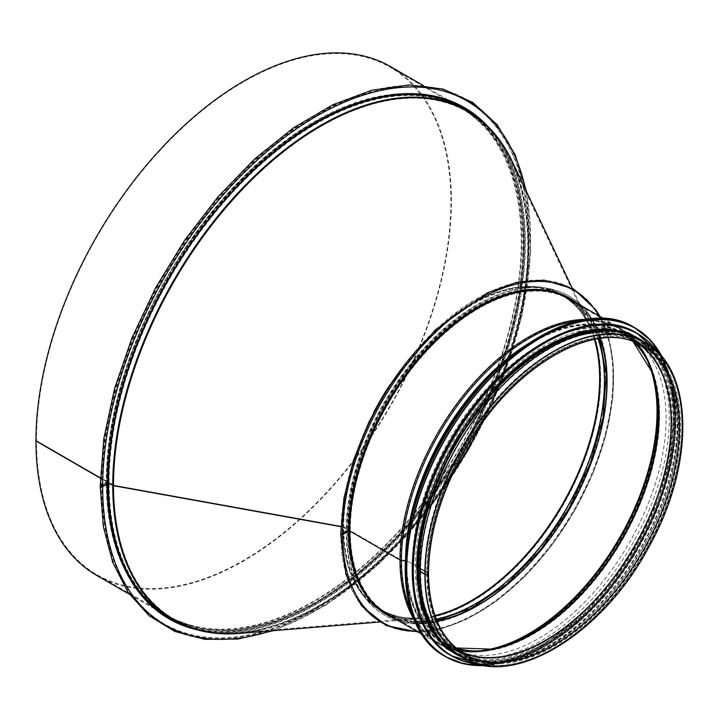 <?xml version="1.0" encoding="UTF-8"?>
<svg xmlns="http://www.w3.org/2000/svg" width="719" height="719" viewBox="0 0 719 719"><rect width="100%" height="100%" fill="white"/><g stroke="black" fill="none" stroke-linecap="round" stroke-linejoin="round"><path stroke-width="0.54" stroke-dasharray="3.6 2.7" d="M100.624 485.487A1.465 0.845 0 0 0 100.193 486.089A1.465 0.845 180 0 1 100.624 485.496L106.313 482.206L100.624 485.496M168.758 618.7A295.239 170.457 -60 0 1 168.498 618.556A295.239 170.457 -60 0 1 107.347 483.402L102.179 486.386L100.93 486.089L102.179 486.395L107.347 483.402L107.868 483.698L107.347 483.402A295.239 170.457 -60 0 1 236.227 186.284A295.239 170.457 -60 0 1 463.737 107.185A295.239 170.457 -60 0 1 463.998 107.329M101.145 485.792L106.834 482.503L101.145 485.792M106.313 481.604L106.313 482.206L106.313 481.613L100.3 478.144L106.313 481.604A293.774 169.612 -60 0 1 234.547 185.96A293.774 169.612 -60 0 1 460.933 107.257A293.774 169.612 -60 0 1 460.933 446.481A293.774 169.612 -60 0 1 167.159 616.093A293.774 169.612 -60 0 1 106.313 481.613M106.834 482.503A1.465 0.845 0 0 0 107.257 481.901A1.465 0.845 0 0 0 106.834 481.308A1.465 0.845 180 0 1 107.257 481.91A1.465 0.845 180 0 1 106.834 482.503L106.834 482.503M36.471 440.684L35.95 440.981L36.471 440.684A293.046 169.19 -60 0 1 164.381 145.777A293.046 169.19 -60 0 1 390.201 67.262A293.046 169.19 -60 0 1 390.21 405.642A293.046 169.19 -60 0 1 97.164 574.832A293.046 169.19 -60 0 1 36.471 440.684L106.834 481.308L36.471 440.684M390.57 66.633A293.774 169.612 -60 0 1 390.57 405.858A293.774 169.612 -60 0 1 96.795 575.47M485.37 124.028A295.239 170.457 -60 0 1 463.737 448.099A295.239 170.457 -60 0 1 193.905 628.873M487.859 126.391A295.239 170.457 -60 0 1 464.258 448.395A295.239 170.457 -60 0 1 197.195 629.835M347.52 529.696A0.881 0.503 180 0 1 347.52 530.415A0.881 0.503 -0 0 0 347.52 529.705L343.125 527.162L347.52 529.696A182.123 105.145 -60 0 1 427.023 346.423A182.123 105.145 -60 0 1 567.363 297.63A182.123 105.145 -60 0 1 567.363 507.92A182.123 105.145 -60 0 1 385.24 613.073A182.123 105.145 -60 0 1 347.52 529.705M341.516 534.594L348.14 530.775A1.753 1.016 0 0 0 348.661 530.056A1.753 1.016 0 0 0 348.14 529.337L343.745 526.802L348.14 529.346A1.753 1.016 180 0 1 348.661 530.056A1.753 1.016 180 0 1 348.14 530.775L341.516 534.603L340.896 534.244L347.52 530.415L340.896 534.244A192.359 111.059 -60 0 1 424.866 340.653A192.359 111.059 -60 0 1 573.106 289.119A192.359 111.059 -60 0 1 573.106 511.236A192.359 111.059 -60 0 1 380.737 622.303A192.359 111.059 -60 0 1 340.896 534.244L341.516 534.594A192.359 111.059 -60 0 1 425.486 341.013A192.359 111.059 -60 0 1 573.726 289.478A192.359 111.059 -60 0 1 573.726 511.595A192.359 111.059 -60 0 1 381.358 622.663A192.359 111.059 -60 0 1 341.516 534.603M387.972 387.757A182.222 105.208 -60 0 1 589.993 325.554A182.222 105.208 -60 0 1 562.725 505.241A182.222 105.208 -60 0 1 420.75 618.708A182.222 105.208 -60 0 1 342.765 527.036A0.881 0.503 180 0 1 343.125 527.162A0.881 0.503 -0 0 0 342.765 527.036L340.833 526.685L342.765 527.036A182.222 105.208 -60 0 1 373.556 412.724M435.022 615.824A181.242 104.641 -60 0 1 381.277 609.766A181.242 104.641 -60 0 1 343.745 526.802A1.753 1.016 0 0 0 343.026 526.551A1.753 1.016 180 0 1 343.745 526.802A181.242 104.641 -60 0 1 422.853 344.401A181.242 104.641 -60 0 1 562.519 295.851A181.242 104.641 -60 0 1 594.64 339.359M434.923 615.554A181.44 104.758 -60 0 1 420.678 617.837A181.44 104.758 -60 0 1 343.026 526.551L113.719 485.199L343.026 526.551A181.44 104.758 -60 0 1 445.465 322.292A181.44 104.758 -60 0 1 589.203 325.932A181.44 104.758 -60 0 1 594.352 339.413M452.359 474.495A292.948 169.136 -60 0 1 239.085 632.585A292.948 169.136 -60 0 1 113.719 485.208A0.881 0.503 180 0 1 113.359 485.073L109.108 482.62L113.359 485.082A0.881 0.503 -0 0 0 113.719 485.208A292.948 169.136 -60 0 1 279.116 155.421A292.948 169.136 -60 0 1 511.182 161.299A292.948 169.136 -60 0 1 480.912 425.046M138.048 591.117A294.799 170.205 -60 0 1 107.248 482.988A0.881 0.503 180 0 1 107.868 482.835A0.881 0.503 -0 0 0 107.248 482.988L102.179 485.909L107.248 482.979A294.799 170.205 -60 0 1 213.911 211.341A294.799 170.205 -60 0 1 424.749 94.531M109.108 482.62A1.753 1.016 0 0 0 106.628 482.62A1.753 1.016 180 0 1 109.108 482.629A293.046 169.19 -60 0 1 237.027 187.713A293.046 169.19 -60 0 1 462.847 109.198A293.046 169.19 -60 0 1 462.847 447.586A293.046 169.19 -60 0 1 169.801 616.776A293.046 169.19 -60 0 1 109.108 482.629M101.559 485.55L102.179 485.909L101.559 485.55A301.971 174.349 -60 0 1 233.369 181.655A301.971 174.349 -60 0 1 466.065 100.75A301.971 174.349 -60 0 1 466.065 449.447A301.971 174.349 -60 0 1 164.094 623.786A301.971 174.349 -60 0 1 101.559 485.55L106.628 482.629L101.559 485.55M102.179 485.909A301.971 174.349 -60 0 1 233.99 182.015A301.971 174.349 -60 0 1 466.685 101.109A301.971 174.349 -60 0 1 466.694 449.797A301.971 174.349 -60 0 1 164.714 624.146A301.971 174.349 -60 0 1 102.179 485.909M340.68 534.145A1.096 0.638 180 0 1 341.004 533.705L346.181 530.712L341.004 533.696A1.096 0.638 0 0 0 340.68 534.145M341.516 534.001L342.037 534.298L348.248 530.712A1.465 0.845 180 0 1 350.315 530.712A1.465 0.845 0 0 0 348.248 530.712L342.037 534.298L341.516 534.001L346.693 531.008L346.181 530.712L346.693 531.017A184.316 106.412 120 0 0 384.872 615.392A184.316 106.412 120 0 0 569.187 508.971A184.316 106.412 120 0 0 569.178 296.147A184.316 106.412 120 0 0 427.149 345.524A184.316 106.412 120 0 0 346.693 531.008L341.516 534.001M599.889 338.523A181.386 104.722 120 0 0 569.268 299.58A181.386 104.722 120 0 0 429.495 348.176A181.386 104.722 120 0 0 350.315 530.712L400.501 559.688L350.315 530.712A181.386 104.722 120 0 0 387.883 613.747A181.386 104.722 120 0 0 436.918 620.794M648.358 363.068A181.386 104.722 120 0 0 619.454 328.556A181.386 104.722 120 0 0 479.681 377.142A181.386 104.722 120 0 0 400.501 559.688A2.193 1.267 -0 0 0 401.57 560.029A2.193 1.267 180 0 1 400.501 559.688A181.386 104.722 120 0 0 438.069 642.723A181.386 104.722 120 0 0 482.413 650.497M405.588 555.967A179.417 103.59 120 0 0 405.516 560.973L405.516 560.973A1.465 0.845 180 0 1 406.19 561.179A1.465 0.845 -0 0 0 405.516 560.973A179.417 103.59 120 0 0 492.245 649.877A179.417 103.59 120 0 0 622.097 539.52A179.417 103.59 120 0 0 652.735 371.894A179.417 103.59 120 0 0 528.079 343.808M651.531 370.698A181.044 104.525 120 0 0 651.037 369.224A181.044 104.525 120 0 0 509.079 352.049A181.044 104.525 120 0 0 401.57 560.029L405.678 560.568L401.57 560.029A181.044 104.525 120 0 0 489.091 649.733A181.044 104.525 120 0 0 490.61 649.428M599.655 338.55L587.252 315.371L569.268 299.58L619.454 328.556C634.005 337.094 644.539 350.656 651.037 369.224L652.043 372.127A178.797 103.23 120 0 0 511.847 355.168A178.797 103.23 120 0 0 405.678 560.559A2.193 1.267 180 0 1 406.693 560.874A2.193 1.267 0 0 0 405.678 560.559A178.797 103.23 120 0 0 492.102 649.158L489.091 649.733C469.75 653.391 452.745 651.054 438.069 642.723L387.883 613.747L410.549 621.423L436.837 620.578M419.069 568.136L427.356 572.917L419.087 568.145A178.609 103.123 120 0 0 458.183 651.072A178.609 103.123 120 0 0 634.67 546.782A178.609 103.123 120 0 0 636.737 341.795A178.609 103.123 120 0 0 498.402 386.957A178.609 103.123 120 0 0 419.069 568.136A178.609 103.123 120 0 0 456.08 649.913A178.609 103.123 120 0 0 634.688 546.791A178.609 103.123 120 0 0 634.688 340.554A178.609 103.123 120 0 0 497.054 388.404A178.609 103.123 120 0 0 419.087 568.145M633.035 341.543A178.465 103.033 120 0 0 624.182 334.721A178.465 103.033 120 0 0 485.963 379.839A178.465 103.033 120 0 0 406.693 560.874L419.572 567.83L406.693 560.874A178.465 103.033 120 0 0 445.771 643.739A178.465 103.033 120 0 0 456.107 647.99M632.972 341.525L624.182 334.721L634.32 341.183A177.881 102.7 120 0 1 638.382 343.754A177.881 102.7 120 0 0 636.351 342.415A177.881 102.7 120 0 0 498.582 387.388A177.881 102.7 120 0 0 419.572 567.83A1.465 0.845 180 0 1 419.599 567.848A1.465 0.845 0 0 0 419.572 567.83L427.877 572.621L419.599 567.848A177.881 102.7 120 0 0 456.439 649.275A177.881 102.7 120 0 0 460.699 651.513A177.881 102.7 120 0 1 458.524 650.425L464.717 654.056A177.881 102.7 120 0 1 427.877 572.621A2.121 1.222 180 0 1 428.497 573.492A2.121 1.222 0 0 0 427.877 572.621A177.881 102.7 120 0 1 505.52 393.617A177.881 102.7 120 0 1 642.588 345.965L634.32 341.183A177.881 102.7 120 0 0 497.251 388.844A177.881 102.7 120 0 0 419.599 567.848A177.881 102.7 120 0 0 458.524 650.425L445.771 643.739L456.062 647.945M425.387 574.059A1.393 0.8 -0 0 0 426.906 574.229A1.393 0.8 -0 0 0 427.76 573.492A1.393 0.8 -0 0 0 427.356 572.926A1.393 0.8 180 0 1 427.76 573.483A1.393 0.8 180 0 1 426.906 574.229A1.393 0.8 180 0 1 425.387 574.059L420.678 571.335L425.387 574.059A181.386 104.722 120 0 0 462.955 657.094A181.386 104.722 120 0 0 602.738 608.499A181.386 104.722 120 0 0 681.909 425.954A181.386 104.722 120 0 0 644.341 342.918A181.386 104.722 120 0 0 462.955 447.64A181.386 104.722 120 0 0 462.955 657.094A181.386 104.722 120 0 0 644.341 552.372A181.386 104.722 120 0 0 644.341 342.918A181.386 104.722 120 0 0 504.567 391.513A181.386 104.722 120 0 0 425.387 574.059M420.166 571.641L420.678 571.335L420.166 571.632M457.886 655.009A182.123 105.145 120 0 0 640 549.864A182.123 105.145 120 0 0 640 339.566M420.678 571.335A181.386 104.722 120 0 0 458.246 654.38A181.386 104.722 120 0 0 639.64 549.649A181.386 104.722 120 0 0 639.631 340.204A181.386 104.722 120 0 0 499.858 388.799A181.386 104.722 120 0 0 420.678 571.335M346.181 530.712A184.316 106.412 120 0 0 384.35 615.096A184.316 106.412 120 0 0 568.666 508.675A184.316 106.412 120 0 0 568.666 295.851A184.316 106.412 120 0 0 426.637 345.228A184.316 106.412 120 0 0 346.181 530.712M678.493 425.54A179.489 103.626 120 0 0 641.321 343.376A179.489 103.626 120 0 0 461.841 447.002A179.489 103.626 120 0 0 461.841 654.254A179.489 103.626 120 0 0 600.149 606.162A179.489 103.626 120 0 0 678.493 425.54M666.082 418.368A179.489 103.626 120 0 0 628.909 336.204A179.489 103.626 120 0 0 449.42 439.83A179.489 103.626 120 0 0 449.42 647.082A179.489 103.626 120 0 0 587.729 598.999A179.489 103.626 120 0 0 666.082 418.368M417.074 526.209A181.386 104.722 120 0 0 450.337 649.805A181.386 104.722 120 0 0 590.11 601.21A181.386 104.722 120 0 0 669.29 418.665A181.386 104.722 120 0 0 631.722 335.629A181.386 104.722 120 0 0 508.045 368.64M671.87 420.166A181.386 104.722 120 0 0 634.311 337.121A181.386 104.722 120 0 0 452.916 441.852A181.386 104.722 120 0 0 452.916 651.297A181.386 104.722 120 0 0 592.699 602.702A181.386 104.722 120 0 0 671.87 420.166M416.696 568.648A181.386 104.722 120 0 0 454.264 652.079A181.386 104.722 120 0 0 594.038 603.484A181.386 104.722 120 0 0 673.218 420.939A181.386 104.722 120 0 0 635.65 337.903A181.386 104.722 120 0 0 544.616 347.079M674.152 421.478A181.386 104.722 120 0 0 636.585 338.442A181.386 104.722 120 0 0 455.199 443.165A181.386 104.722 120 0 0 455.199 652.609A181.386 104.722 120 0 0 594.973 604.014A181.386 104.722 120 0 0 674.152 421.478M442.095 641.977A181.386 104.722 120 0 0 456.232 653.212A181.386 104.722 120 0 0 596.006 604.616A181.386 104.722 120 0 0 675.186 422.071A181.386 104.722 120 0 0 637.618 339.035A181.386 104.722 120 0 0 620.821 332.412M106.834 481.308A293.046 169.19 -60 0 1 234.745 186.401A293.046 169.19 -60 0 1 460.564 107.886A293.046 169.19 -60 0 1 460.573 446.265A293.046 169.19 -60 0 1 167.527 615.455A293.046 169.19 -60 0 1 106.834 481.308M525.652 189.78A302.555 174.681 -60 0 1 270.982 630.869M113.359 485.073A293.046 169.19 -60 0 1 241.269 190.167A293.046 169.19 -60 0 1 467.089 111.652A293.046 169.19 -60 0 1 479.816 426.601M453.159 472.769A293.046 169.19 -60 0 1 174.052 619.23A293.046 169.19 -60 0 1 113.359 485.082M348.14 529.337A181.242 104.641 -60 0 1 427.257 346.944A181.242 104.641 -60 0 1 566.923 298.385A181.242 104.641 -60 0 1 598.028 338.784M436.217 619.05A181.242 104.641 -60 0 1 385.681 612.309A181.242 104.641 -60 0 1 348.14 529.346M343.125 527.162A182.123 105.145 -60 0 1 422.619 343.88A182.123 105.145 -60 0 1 562.959 295.087A182.123 105.145 -60 0 1 562.959 505.385A182.123 105.145 -60 0 1 380.845 610.53A182.123 105.145 -60 0 1 343.125 527.162M511.973 160.921A293.72 169.585 -60 0 1 468.006 450.561A293.72 169.585 -60 0 1 239.157 633.457M491.095 129.797A293.927 169.702 -60 0 1 467.53 450.292A293.927 169.702 -60 0 1 201.76 630.94M463.288 108.443A293.927 169.702 -60 0 1 463.288 447.838A293.927 169.702 -60 0 1 169.36 617.531L200.7 629.134L236.506 630.545L275.422 621.701L315.938 602.908L356.48 574.876L395.486 538.684L431.436 495.733L462.955 447.667L488.83 396.34L508.054 343.718L519.9 291.833L523.899 242.698L519.927 198.21L508.126 160.085L489.001 129.78L463.288 108.443M477.847 117.736A294.799 170.205 -60 0 1 463.108 447.73A294.799 170.205 -60 0 1 184.693 625.494M462.587 657.732A182.123 105.145 120 0 0 644.709 552.578A182.123 105.145 120 0 0 644.709 342.289M416.813 631.3A191.631 110.636 120 0 0 573.879 511.685A191.631 110.636 120 0 0 598.936 315.857M395.171 618.807A182.851 105.567 120 0 0 569.484 509.151A182.851 105.567 120 0 0 577.294 303.364M387.514 614.386A182.123 105.145 120 0 0 569.637 509.241A182.123 105.145 120 0 0 569.637 298.942C627.615 327.738 615.832 456.925 546.665 543.079C497.665 608.256 427.715 639.353 387.514 614.386M413.946 619.266A182.123 105.145 120 0 0 437.7 643.361A182.123 105.145 120 0 0 619.823 538.216A182.123 105.145 120 0 0 619.823 327.918A182.123 105.145 120 0 0 587.081 319.389M411.088 611.33A181.664 104.884 120 0 0 489.226 650.452A181.664 104.884 120 0 0 620.704 538.72A181.664 104.884 120 0 0 651.729 368.991A181.664 104.884 120 0 0 578.777 320.881M407.988 535.619A179.193 103.455 120 0 0 406.19 561.179A179.193 103.455 120 0 0 445.438 644.386A179.193 103.455 120 0 0 622.501 539.753A179.193 103.455 120 0 0 624.577 334.101A179.193 103.455 120 0 0 511.658 356.058M427.356 572.926A178.609 103.123 120 0 0 464.348 654.685A178.609 103.123 120 0 0 642.957 551.563A178.609 103.123 120 0 0 642.957 345.327A178.609 103.123 120 0 0 505.322 393.176A178.609 103.123 120 0 0 427.356 572.917M680.569 426.735A179.489 103.626 120 0 0 490.196 409.731A179.489 103.626 120 0 0 490.196 663.556A179.489 103.626 120 0 0 680.569 426.735M405.21 569.097A189.439 109.369 120 0 0 539.214 646.291A189.439 109.369 120 0 0 673.119 414.306A189.439 109.369 120 0 0 539.268 336.905M444.504 656.07A189.726 109.54 120 0 0 590.712 605.245A189.726 109.54 120 0 0 673.532 414.306A189.726 109.54 120 0 0 634.239 327.451M484.804 665.515A189.726 109.54 120 0 0 674.683 414.971A189.726 109.54 120 0 0 662.559 357.631M484.229 665.426A189.457 109.378 120 0 0 674.692 415.205A189.457 109.378 120 0 0 662.19 357.172M412.248 570.176A185.781 107.257 120 0 0 543.663 645.869A185.781 107.257 120 0 0 674.979 418.368A185.781 107.257 120 0 0 543.717 342.469M451.11 655.656A186.068 107.428 120 0 0 594.379 605.407A186.068 107.428 120 0 0 675.393 418.368A186.068 107.428 120 0 0 637.178 333.373M478.71 664.257A186.068 107.428 120 0 0 676.031 418.737A186.068 107.428 120 0 0 658.424 352.984M477.793 664.014A185.808 107.275 120 0 0 609.766 589.014A185.808 107.275 120 0 0 676.049 418.961A185.808 107.275 120 0 0 657.759 352.31M674.871 421.055A182.41 105.316 120 0 0 481.397 403.772A182.41 105.316 120 0 0 481.397 661.75A182.41 105.316 120 0 0 674.871 421.055M461.032 656.824A182.41 105.316 120 0 0 599.637 601.623A182.41 105.316 120 0 0 675.914 421.658A182.41 105.316 120 0 0 643.146 341.381M97.164 574.832L167.527 615.455C128.243 591.521 108.156 546.997 107.257 481.91C105.954 381.762 166.61 249.996 250.167 171.697C322.714 101.361 407.61 75.926 460.564 107.886L390.201 67.262M100.93 486.089C100.543 411.529 131.568 319.838 182.644 244.469C248.783 144.618 347.259 79.036 420.957 86.001C481.631 89.911 523.522 140.573 529.364 216.77C535.43 284.904 512.584 371.975 468.644 448.305C409.255 553.998 311.363 633.142 232.57 638.921C154.181 647.352 99.824 584.098 100.93 486.089M464.249 107.482L463.737 107.185M169.019 618.852L168.498 618.556M273.364 630.68L326.102 604.976L378.194 564.658L426.511 512.153L468.15 450.642L500.604 383.82L521.904 315.731L530.784 250.455L526.668 191.937M129.402 594.289L167.159 616.093C127.605 591.944 107.401 547.213 106.529 481.91C106.96 426.735 121.655 368.973 150.631 308.622C201.697 201.59 295.833 113.269 375.902 97.101L402.415 93.641C424.318 92.886 443.83 97.425 460.933 107.257L423.176 85.453M466.685 101.109L466.065 100.75M164.714 624.146L164.094 623.786M462.847 109.198C526.344 143.432 541.874 255.829 497.916 371.346C461.221 472.832 382.238 569.295 303.966 608.427C251.641 634.5 206.919 637.286 169.801 616.776L174.052 619.23C192.962 630.06 214.639 634.509 239.085 632.585L420.678 617.837C405.795 618.996 392.664 616.309 381.277 609.766L385.681 612.309C361.585 597.678 349.245 570.266 348.661 530.056C347.762 466.532 387.442 382.355 441.035 334.317C485.091 293.406 535.43 279.394 566.923 298.385L562.519 295.851C573.879 302.438 582.767 312.468 589.203 325.932L511.182 161.299C500.631 139.162 485.927 122.616 467.089 111.652L462.847 109.198M573.726 289.478L573.106 289.119M381.358 622.663L380.737 622.303M379.614 622.052L420.75 618.708C405.705 619.886 392.403 617.163 380.845 610.53L385.24 613.073C360.821 598.19 348.338 570.518 347.78 530.056C346.962 467.817 384.656 385.941 436.586 337.283C481.676 293.568 534.433 277.759 567.363 297.63L562.959 295.087C574.481 301.782 583.495 311.938 589.993 325.554L572.324 288.265M384.35 615.096L384.872 615.392M568.666 295.851L569.178 296.147M600.041 316.504L608.831 338.11L613.307 363.517L612.822 397.958L605.964 435.103L593.085 473.228L574.769 510.535L551.886 545.299L525.508 575.865L496.874 600.796L467.305 618.942L442.014 628.487L417.928 631.938M421.676 634.104L437.7 643.361C452.557 651.782 469.732 654.146 489.226 650.452L492.245 649.877C474.495 653.212 458.893 651.378 445.438 644.386L464.348 654.685C440.522 640.198 428.326 613.127 427.76 573.492C428.173 535.349 439.39 495.813 461.409 454.866C488.138 407.34 520.727 372.9 559.184 351.555C591.908 334.65 619.832 332.573 642.957 345.327L624.577 334.101C637.367 342.253 646.749 354.853 652.735 371.894L651.729 368.991C645.177 350.261 634.544 336.573 619.823 327.918L603.789 318.661M458.246 654.38L462.955 657.094C512.171 688.425 602.028 634.194 648.331 546.485C694.644 464.546 693.26 368.712 644.341 342.918L639.631 340.204M678.071 426.133C676.372 371.696 655.225 342.055 614.619 337.211C597.893 336.088 579.891 340.411 560.613 350.171C520.412 371.696 486.574 407.448 459.099 457.41C405.606 553.253 422.709 660.222 490.214 661.579C507.821 662.846 526.793 658.092 547.159 647.325C585.545 625.979 618.052 591.566 644.691 544.085C666.531 503.363 677.658 464.043 678.071 426.133M449.42 647.082L461.841 654.254M628.909 336.204L641.321 343.376M484.948 665.542L516.88 658.631L550.269 641.42L583.046 614.961L613.181 580.898L638.823 541.344L658.361 498.761L670.602 455.792L674.764 415.088L671.699 383.946L662.657 357.738M450.337 649.805L452.916 651.297M631.722 335.629L634.311 337.121M478.818 664.284L510.589 661.121L544.643 646.624L578.678 621.791L610.386 588.313L637.609 548.462L658.505 504.954L671.636 460.753L676.121 418.853L671.636 382.14L658.505 353.065M454.264 652.079L455.199 652.609M635.65 337.903L636.585 338.442M465.517 659.314L496.829 662.684L531.97 652.969L568.208 630.958L602.738 598.397L632.864 557.818L656.249 512.413L671.052 465.705L676.121 421.352L668.787 375.938L647.54 344.024M456.232 653.212L462.955 657.094M637.618 339.035L644.341 342.918"/><path stroke-width="1.08" d="M526.668 191.937L515.244 154.783L497.054 124.594L472.68 102.404L442.967 89.03L408.994 84.932L371.93 90.217L333.023 104.668L293.55 127.793L254.814 158.818L218.136 196.682L184.72 240.119L155.699 287.663L132.044 337.723L114.555 388.611L103.815 438.626L100.193 486.089A1.465 0.845 0 0 0 101.1 486.871A1.465 0.845 0 0 0 102.691 486.682A1.465 0.845 180 0 1 101.1 486.871A1.465 0.845 180 0 1 100.193 486.089L103.347 526.641L112.73 562.429L128.081 592.393L148.986 615.644L174.825 631.462L204.798 639.344L237.971 639.065L273.364 630.68M129.402 594.289L96.795 575.47A293.774 169.612 -60 0 1 35.95 440.99L100.3 478.135L35.95 440.981A293.774 169.612 -60 0 1 164.184 145.337A293.774 169.612 -60 0 1 390.57 66.633L423.176 85.453M197.195 629.835A295.239 170.457 -60 0 1 169.019 618.852A295.239 170.457 -60 0 1 107.868 483.698L102.691 486.691L107.868 483.698A295.239 170.457 -60 0 1 236.74 186.581A295.239 170.457 -60 0 1 464.249 107.482A295.239 170.457 -60 0 1 487.859 126.391M463.998 107.329A295.239 170.457 -60 0 1 485.37 124.028M193.905 628.873A295.239 170.457 -60 0 1 168.758 618.7M379.614 622.052L239.157 633.457A293.72 169.585 -60 0 1 113.449 485.685L340.833 526.685L113.449 485.685A1.753 1.016 180 0 1 112.739 485.433A1.753 1.016 0 0 0 113.449 485.685A293.72 169.585 -60 0 1 279.296 155.034A293.72 169.585 -60 0 1 511.973 160.921L572.324 288.265M201.76 630.94A293.927 169.702 -60 0 1 173.612 619.985L169.36 617.531A293.927 169.702 -60 0 1 108.488 482.988L112.739 485.433L108.488 482.988A0.881 0.503 -0 0 0 107.868 482.835A0.881 0.503 180 0 1 108.488 482.979A293.927 169.702 -60 0 1 236.785 187.183A293.927 169.702 -60 0 1 463.288 108.443L467.53 110.897A293.927 169.702 -60 0 1 491.095 129.797M598.936 315.857A191.631 110.636 120 0 0 446.571 322.355A191.631 110.636 120 0 0 342.559 534.594A1.096 0.638 180 0 1 341.363 534.738A1.096 0.638 180 0 1 340.68 534.154A1.096 0.638 180 0 1 340.68 534.145A1.096 0.638 0 0 0 341.363 534.729A1.096 0.638 0 0 0 342.559 534.594L348.76 531.008L342.559 534.594A191.631 110.636 120 0 0 416.813 631.3M603.789 318.661L569.637 298.942A182.123 105.145 120 0 0 429.297 347.735A182.123 105.145 120 0 0 349.802 531.008L348.76 531.017L349.802 531.008L399.989 559.984L349.802 531.017A182.123 105.145 120 0 0 387.514 614.386L421.676 634.104M578.777 320.881A181.664 104.884 120 0 0 401.409 560.443A2.93 1.69 180 0 1 399.989 559.984A2.93 1.69 0 0 0 401.409 560.443L405.309 560.946L401.409 560.443A181.664 104.884 120 0 0 411.088 611.33M428.497 573.492L428.497 573.492A2.121 1.222 180 0 1 427.185 574.625A2.121 1.222 180 0 1 424.875 574.355A2.121 1.222 0 0 0 427.185 574.616A2.121 1.222 0 0 0 428.497 573.483C429.09 531.377 442.419 488.219 468.5 444.009C515.496 363.383 598.505 317.555 642.588 345.965A177.881 102.7 120 0 1 642.588 551.356A177.881 102.7 120 0 1 464.717 654.056C441.16 639.775 429.081 612.921 428.497 573.492M644.709 342.289L640 339.566A182.123 105.145 120 0 0 499.66 388.359A182.123 105.145 120 0 0 420.166 571.632L420.166 571.641A182.123 105.145 120 0 0 457.886 655.009L462.587 657.732C512.431 689.314 602.522 634.76 648.969 546.835C695.39 464.672 694.141 368.47 644.709 342.289A182.123 105.145 120 0 0 504.37 391.073A182.123 105.145 120 0 0 424.875 574.355L420.166 571.641L424.875 574.355A182.123 105.145 120 0 0 462.587 657.732M508.045 368.64A181.386 104.722 120 0 0 417.074 526.209M544.616 347.079A181.386 104.722 120 0 0 416.696 568.648M620.821 332.412A181.386 104.722 120 0 0 456.232 443.758A181.386 104.722 120 0 0 442.095 641.977M270.982 630.869A302.555 174.681 -60 0 1 102.691 486.691A302.555 174.681 -60 0 1 293.676 130.813A302.555 174.681 -60 0 1 525.652 189.78M479.816 426.601A293.046 169.19 -60 0 1 453.159 472.769M480.912 425.046A292.948 169.136 -60 0 1 452.359 474.495M594.352 339.413A181.44 104.758 -60 0 1 562.042 504.855A181.44 104.758 -60 0 1 434.923 615.554M594.64 339.359A181.242 104.641 -60 0 1 562.519 505.133A181.242 104.641 -60 0 1 435.022 615.824M598.028 338.784A181.242 104.641 -60 0 1 566.923 507.668A181.242 104.641 -60 0 1 436.217 619.05M373.556 412.724A182.222 105.208 -60 0 1 387.972 387.757M239.157 633.457C214.55 635.407 192.701 630.914 173.612 619.985A293.927 169.702 -60 0 1 112.739 485.433A293.927 169.702 -60 0 1 241.036 189.636A293.927 169.702 -60 0 1 467.53 110.897C486.538 121.96 501.35 138.632 511.973 160.921M424.749 94.531A294.799 170.205 -60 0 1 477.847 117.736M184.693 625.494A294.799 170.205 -60 0 1 138.048 591.117M460.699 651.513A177.881 102.7 120 0 0 634.32 546.584A177.881 102.7 120 0 0 638.382 343.754A177.881 102.7 120 0 1 634.284 546.566A177.881 102.7 120 0 1 460.69 651.504M456.107 647.99A178.465 103.033 120 0 0 622.115 539.538A178.465 103.033 120 0 0 633.035 341.543M456.062 647.945L492.102 649.158A178.797 103.23 120 0 0 621.513 539.187A178.797 103.23 120 0 0 652.043 372.127L632.972 341.525M490.61 649.428A181.044 104.525 120 0 0 620.12 538.378A181.044 104.525 120 0 0 651.531 370.698M482.413 650.497A181.386 104.722 120 0 0 619.454 538.001A181.386 104.722 120 0 0 648.358 363.068M436.918 620.794A181.386 104.722 120 0 0 569.268 509.025A181.386 104.722 120 0 0 599.889 338.523M577.294 303.364A182.851 105.567 120 0 0 433.97 341.462A182.851 105.567 120 0 0 348.76 531.008A182.851 105.567 120 0 0 395.171 618.807M587.081 319.389A182.123 105.145 120 0 0 399.989 559.984A182.123 105.145 120 0 0 413.946 619.266M528.079 343.808A179.417 103.59 120 0 0 405.588 555.967M511.658 356.058A179.193 103.455 120 0 0 407.988 535.619M539.268 336.905A189.439 109.369 120 0 0 405.21 569.097M444.504 656.07C397.742 631.192 392.017 543.133 431.67 461.292C476.823 360.435 579.999 292.13 634.239 327.451A189.726 109.54 120 0 0 444.504 436.99A189.726 109.54 120 0 0 444.504 656.07L445.654 656.735A189.726 109.54 120 0 0 484.804 665.515M662.559 357.631A189.726 109.54 120 0 0 635.38 328.116A189.726 109.54 120 0 0 445.654 437.655A189.726 109.54 120 0 0 445.654 656.735L464.088 663.88L484.948 665.542M662.19 357.172A189.457 109.378 120 0 0 445.996 437.853A189.457 109.378 120 0 0 484.229 665.426M543.717 342.469A185.781 107.257 120 0 0 412.248 570.176M637.178 333.373A186.068 107.428 120 0 0 636.854 333.185A186.068 107.428 120 0 0 450.786 440.621A186.068 107.428 120 0 0 450.786 655.476A186.068 107.428 120 0 0 451.11 655.656M658.424 352.984A186.068 107.428 120 0 0 637.492 333.562A186.068 107.428 120 0 0 451.424 440.99A186.068 107.428 120 0 0 451.424 655.845A186.068 107.428 120 0 0 478.71 664.257M657.759 352.31A185.808 107.275 120 0 0 451.766 441.178A185.808 107.275 120 0 0 477.793 664.014M643.146 341.381A182.41 105.316 120 0 0 455.72 443.47A182.41 105.316 120 0 0 461.032 656.824M436.837 620.578L471.655 608.094L507.075 583.927L540.293 549.918L568.738 508.71L590.209 463.467L603.034 417.703L606.261 374.95L599.655 338.55M340.68 534.145L343.907 498.258L353.424 460.385L368.775 422.287L389.24 385.779L435.328 329.841L487.671 292.687L516.772 282.315L544.067 280.113L573.663 289.02L596.105 310.132L600.041 316.504M417.928 631.938L386.184 625.557L361.531 605.892L345.983 574.589L340.68 534.154M634.239 327.451L650.785 340.509L662.657 357.738M658.505 353.065L636.854 333.185C583.657 298.547 482.476 365.54 438.195 464.447C399.306 544.714 404.914 631.075 450.786 655.476L478.818 664.284M647.54 344.024L628.307 332.699L605.479 328.583L580.08 331.854L553.235 342.325L526.101 359.545L499.858 382.751L454.57 442.805L425.208 512.054L418.233 546.377L416.894 578.489L421.244 606.971L431.112 630.599L446.086 648.322L465.517 659.314"/></g></svg>
